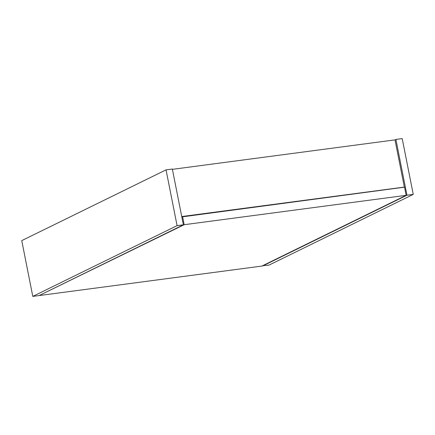 <?xml version="1.0" encoding="UTF-8"?>
<svg xmlns="http://www.w3.org/2000/svg" width="435" height="435" viewBox="0 0 435 435"><rect width="100%" height="100%" fill="white"/><g stroke="black" fill="none" stroke-linecap="round" stroke-linejoin="round"><path stroke-width="0.65" d="M182.559 216.559L184.174 224.71L406.165 195.326L404.55 187.17L181.825 216.918M39.83 295.202L184.174 224.71M39.879 295.463L261.87 266.073L406.165 195.326M32.794 296.398L39.096 295.566L183.385 224.819L177.088 225.651L166.045 169.867L21.75 240.615L32.794 296.398L177.088 225.651M404.023 187.24L404.349 187.077L395.007 139.88L395.904 139.434L402.206 138.602L413.25 194.385L268.955 265.132L262.609 265.709M183.385 224.819L172.342 169.03L166.045 169.867M395.007 139.88L172.401 169.345M181.748 216.548L404.349 187.077M413.25 194.385L406.953 195.217L395.904 139.434M262.658 265.97L406.953 195.217"/></g></svg>
